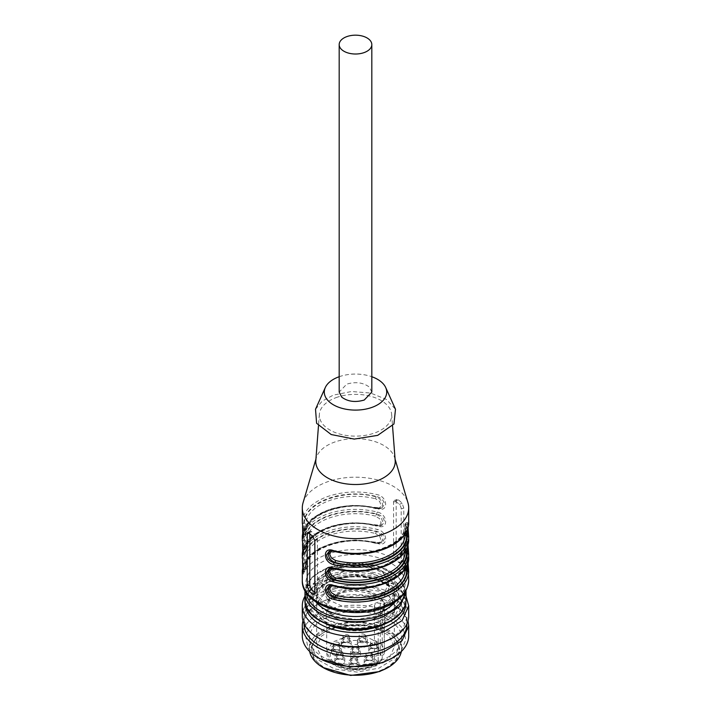 <?xml version="1.0" encoding="UTF-8"?>
<svg xmlns="http://www.w3.org/2000/svg" width="711" height="711" viewBox="0 0 711 711"><rect width="100%" height="100%" fill="white"/><g stroke="black" fill="none" stroke-linecap="round" stroke-linejoin="round"><path stroke-width="0.53" stroke-dasharray="3.56 2.67" d="M382.207 658.368L381.789 659.684L378.181 660.75A4.79 2.764 0 0 1 375.177 659.541A4.79 2.764 0 0 1 374.43 658.048A4.79 2.764 0 0 1 380.252 655.355L380.758 655.418C382.882 655.533 384.056 654.715 384.278 652.974L384.278 606.927C384.544 603.399 383.051 600.137 379.798 597.142A28.831 16.646 180 0 1 384.296 605.292A28.831 16.646 180 0 1 370.991 620.116A28.831 16.646 180 0 1 331.184 615.024A28.831 16.646 180 0 1 326.705 605.292A28.831 16.646 180 0 1 340.009 592.041A28.831 16.646 180 0 1 379.816 597.133L365.65 590.512L347.439 590.103L332.446 596.094L326.687 606.074L331.202 615.015C342.346 626.311 374.786 624.605 382.207 612.331L384.313 606.074L384.313 652.12A28.813 16.637 0 0 0 379.798 643.179L365.65 636.549L347.439 636.149L332.446 642.14L326.687 652.12L331.202 661.061C342.346 672.357 374.786 670.642 382.207 658.368L382.207 612.331M334.632 588.912A38.838 22.423 180 0 1 374.182 588.166A38.838 22.423 180 0 1 394.338 607.825A38.838 22.423 180 0 1 391.494 616.241A38.838 22.423 180 0 1 376.368 626.738A38.838 22.423 180 0 1 319.506 616.241A38.838 22.423 180 0 1 316.662 607.825A38.838 22.423 180 0 1 334.632 588.912M334.632 570.08A38.838 22.423 180 0 1 374.182 569.333A38.838 22.423 180 0 1 394.338 588.992A38.838 22.423 180 0 1 376.368 607.905A38.838 22.423 180 0 1 336.818 608.652A38.838 22.423 180 0 1 316.662 588.992A38.838 22.423 180 0 1 334.632 570.08M384.224 606.927L384.224 603.737L380.252 603.23A4.79 2.764 0 0 0 374.43 605.932A4.79 2.764 0 0 0 375.177 607.416A4.79 2.764 0 0 0 378.181 608.625L382.154 609.131L382.154 612.322M384.224 603.737A28.76 16.602 180 0 1 382.154 609.131M384.269 653.178L384.278 652.974A28.813 16.637 0 0 0 384.313 652.12L384.269 653.178M344.008 660.172A4.968 2.871 0 0 0 338.427 658.964A4.968 2.871 0 0 0 334.854 661.719A4.968 2.871 0 0 0 335.636 663.256A4.968 2.871 0 0 0 341.209 664.465A4.968 2.871 0 0 0 344.782 661.719A4.968 2.871 0 0 0 344.008 660.172M358.157 664.705A4.968 2.871 0 0 0 352.576 663.487A4.968 2.871 0 0 0 349.003 666.243A4.968 2.871 0 0 0 349.785 667.78A4.968 2.871 0 0 0 355.358 668.998A4.968 2.871 0 0 0 358.931 666.243A4.968 2.871 0 0 0 358.157 664.705M373.364 661.506A4.968 2.871 0 0 0 367.783 660.297A4.968 2.871 0 0 0 364.21 663.052A4.968 2.871 0 0 0 364.983 664.589A4.968 2.871 0 0 0 370.564 665.798A4.968 2.871 0 0 0 374.137 663.052A4.968 2.871 0 0 0 373.364 661.506M359.686 653.48A4.968 2.871 0 0 0 354.114 652.263A4.968 2.871 0 0 0 350.532 655.018A4.968 2.871 0 0 0 351.314 656.555A4.968 2.871 0 0 0 356.886 657.764A4.968 2.871 0 0 0 360.468 655.018A4.968 2.871 0 0 0 359.686 653.48M377.959 649.534A4.968 2.871 0 0 0 372.377 648.316A4.968 2.871 0 0 0 368.805 651.072A4.968 2.871 0 0 0 369.587 652.609A4.968 2.871 0 0 0 375.159 653.827A4.968 2.871 0 0 0 378.732 651.072A4.968 2.871 0 0 0 377.959 649.534M366.52 642.931A4.968 2.871 0 0 0 360.939 641.713A4.968 2.871 0 0 0 357.366 644.468A4.968 2.871 0 0 0 358.14 646.006A4.968 2.871 0 0 0 363.721 647.223A4.968 2.871 0 0 0 367.294 644.468A4.968 2.871 0 0 0 366.52 642.931M350.381 643.579A4.968 2.871 0 0 0 344.799 642.371A4.968 2.871 0 0 0 341.227 645.117A4.968 2.871 0 0 0 342.009 646.663A4.968 2.871 0 0 0 347.581 647.872A4.968 2.871 0 0 0 351.154 645.117A4.968 2.871 0 0 0 350.381 643.579M340.64 651.036A4.968 2.871 0 0 0 335.068 649.827A4.968 2.871 0 0 0 331.495 652.582A4.968 2.871 0 0 0 332.268 654.12A4.968 2.871 0 0 0 337.849 655.329A4.968 2.871 0 0 0 341.422 652.582A4.968 2.871 0 0 0 340.64 651.036M344.008 655.542A4.968 2.871 0 0 0 338.427 654.333A4.968 2.871 0 0 0 334.854 657.08A4.968 2.871 0 0 0 335.636 658.626L341.209 659.835L344.782 657.08L344.008 655.542M358.157 660.066A4.968 2.871 0 0 0 352.576 658.857A4.968 2.871 0 0 0 349.003 661.612A4.968 2.871 0 0 0 349.785 663.15L355.358 664.358L358.931 661.612L358.157 660.066M373.364 656.875A4.968 2.871 0 0 0 367.783 655.666A4.968 2.871 0 0 0 364.21 658.413A4.968 2.871 0 0 0 364.983 659.959L370.564 661.168L374.137 658.413L373.364 656.875M359.686 648.841A4.968 2.871 0 0 0 354.114 647.632A4.968 2.871 0 0 0 350.532 650.387A4.968 2.871 0 0 0 351.314 651.925L356.886 653.133L360.468 650.387L359.686 648.841M377.959 644.895A4.968 2.871 0 0 0 372.377 643.686A4.968 2.871 0 0 0 368.805 646.441A4.968 2.871 0 0 0 369.587 647.979L375.159 649.187L378.732 646.441L377.959 644.895M358.14 641.375L357.366 639.838L360.939 637.083L366.52 638.291A4.968 2.871 0 0 1 367.294 639.838A4.968 2.871 0 0 1 363.721 642.584A4.968 2.871 0 0 1 358.14 641.375M350.381 638.949A4.968 2.871 0 0 0 344.799 637.731A4.968 2.871 0 0 0 341.227 640.487A4.968 2.871 0 0 0 342.009 642.024L347.581 643.242L351.154 640.487L350.381 638.949M340.64 646.406A4.968 2.871 0 0 0 335.068 645.197A4.968 2.871 0 0 0 331.495 647.943A4.968 2.871 0 0 0 332.268 649.49L337.849 650.698L341.422 647.943L340.64 646.406M337.13 658.075A3.191 1.84 180 0 1 336.632 657.08A3.191 1.84 180 0 1 338.925 655.311A3.191 1.84 180 0 1 342.515 656.093A3.191 1.84 180 0 1 343.013 657.08A3.191 1.84 180 0 1 340.711 658.848A3.191 1.84 180 0 1 337.13 658.075M351.278 662.599A3.191 1.84 180 0 1 350.781 661.612A3.191 1.84 180 0 1 353.074 659.844A3.191 1.84 180 0 1 356.664 660.617A3.191 1.84 180 0 1 357.162 661.612A3.191 1.84 180 0 1 354.86 663.381A3.191 1.84 180 0 1 351.278 662.599M366.476 659.408A3.191 1.84 180 0 1 365.978 658.413A3.191 1.84 180 0 1 368.28 656.644A3.191 1.84 180 0 1 371.862 657.426A3.191 1.84 180 0 1 372.36 658.413A3.191 1.84 180 0 1 370.067 660.181A3.191 1.84 180 0 1 366.476 659.408M352.807 651.374A3.191 1.84 180 0 1 352.309 650.387A3.191 1.84 180 0 1 354.611 648.61A3.191 1.84 180 0 1 358.193 649.392A3.191 1.84 180 0 1 358.691 650.387A3.191 1.84 180 0 1 356.389 652.156A3.191 1.84 180 0 1 352.807 651.374M371.08 647.428A3.191 1.84 180 0 1 370.582 646.441A3.191 1.84 180 0 1 372.875 644.673A3.191 1.84 180 0 1 376.466 645.446A3.191 1.84 180 0 1 376.963 646.441A3.191 1.84 180 0 1 374.661 648.21A3.191 1.84 180 0 1 371.08 647.428M359.642 640.824A3.191 1.84 180 0 1 359.135 639.838A3.191 1.84 180 0 1 361.437 638.069A3.191 1.84 180 0 1 365.027 638.842A3.191 1.84 180 0 1 365.525 639.838A3.191 1.84 180 0 1 363.223 641.606A3.191 1.84 180 0 1 359.642 640.824M343.502 641.473A3.191 1.84 180 0 1 343.004 640.487A3.191 1.84 180 0 1 345.297 638.718A3.191 1.84 180 0 1 348.888 639.5A3.191 1.84 180 0 1 349.385 640.487A3.191 1.84 180 0 1 347.084 642.255A3.191 1.84 180 0 1 343.502 641.473M333.761 648.939A3.191 1.84 180 0 1 333.263 647.943A3.191 1.84 180 0 1 335.565 646.175A3.191 1.84 180 0 1 339.147 646.957A3.191 1.84 180 0 1 339.645 647.943A3.191 1.84 180 0 1 337.352 649.712A3.191 1.84 180 0 1 333.761 648.939M342.515 652.04A3.191 1.84 0 0 0 338.925 651.258A3.191 1.84 0 0 0 336.632 653.027A3.191 1.84 0 0 0 337.13 654.013L343.013 653.027L342.515 652.04M356.664 656.564A3.191 1.84 0 0 0 353.074 655.791A3.191 1.84 0 0 0 350.781 657.559A3.191 1.84 0 0 0 351.278 658.546L357.162 657.559L356.664 656.564M371.862 653.373A3.191 1.84 0 0 0 368.28 652.591A3.191 1.84 0 0 0 365.978 654.36A3.191 1.84 0 0 0 366.476 655.355L372.368 654.36L371.862 653.373M358.193 645.339A3.191 1.84 0 0 0 354.611 644.557A3.191 1.84 0 0 0 352.309 646.326A3.191 1.84 0 0 0 352.807 647.321L358.7 646.335L358.193 645.339M376.466 641.393A3.191 1.84 0 0 0 372.875 640.62A3.191 1.84 0 0 0 370.582 642.389A3.191 1.84 0 0 0 371.08 643.375L376.963 642.389L376.466 641.393M365.027 634.79A3.191 1.84 0 0 0 361.437 634.008A3.191 1.84 0 0 0 359.135 635.776A3.191 1.84 0 0 0 359.642 636.772L365.525 635.785L365.027 634.79M348.888 635.438A3.191 1.84 0 0 0 345.297 634.665A3.191 1.84 0 0 0 343.004 636.434A3.191 1.84 0 0 0 343.502 637.42L349.385 636.434L348.888 635.438M339.147 642.904A3.191 1.84 0 0 0 335.565 642.122A3.191 1.84 0 0 0 333.263 643.89A3.191 1.84 0 0 0 333.761 644.886L339.654 643.89L339.147 642.904M303.055 502.757A53.201 30.715 180 0 1 326.918 482.005A53.201 30.715 180 0 1 407.945 502.757M408.692 523.092L408.034 527.642M408.701 540.067L408.034 545.017M408.692 557.842L408.034 562.383M381.869 542.813L375.719 543.4A1.422 0.462 -75.7 0 0 376.066 543.186L380.367 543.364L382.651 539.827C382.216 535.934 380.021 533.188 376.066 531.597A51.068 29.489 0 0 0 304.441 557.948L305.481 568.213L305.019 571.084L304.441 569.529A51.068 29.489 180 0 1 376.066 543.186L381.851 542.831L384.402 539.187C383.913 535.196 381.372 532.583 376.786 531.339A51.779 29.898 0 0 0 303.721 558.206L303.721 569.795A51.779 29.898 180 0 1 376.786 542.92A1.422 0.48 -75.4 0 1 377.141 542.706A1.422 0.48 -75.4 0 1 377.372 543.328C388.402 547.932 388.357 531.775 377.372 529.428C359.944 525.233 343.129 525.927 326.918 531.526C311.285 537.64 303.082 546.146 302.308 557.042L302.299 557.433M377.372 512.053L375.497 516.133L379.647 518.737L381.114 523.047L379.638 525.18L375.497 525.402A1.422 0.462 -75.7 0 0 375.719 526.024A1.422 0.462 -75.7 0 0 376.066 525.811L380.367 525.989L382.651 522.452C382.216 518.559 380.021 515.813 376.066 514.222A51.068 29.489 0 0 0 304.441 540.573L305.481 550.838L305.019 553.709L304.441 552.154A51.068 29.489 180 0 1 376.066 525.811L381.851 525.456L384.402 521.812C383.913 517.821 381.372 515.208 376.786 513.964A51.779 29.898 0 0 0 303.721 540.831L303.721 552.42A51.779 29.898 180 0 1 376.786 525.545A1.422 0.48 -75.4 0 1 377.141 525.331A1.422 0.48 -75.4 0 1 377.372 525.953C388.402 530.557 388.357 514.4 377.372 512.053C359.944 507.858 343.129 508.561 326.918 514.151C311.285 520.265 303.082 528.771 302.308 539.667L302.299 540.058M302.308 536.174L302.308 536.165C303.082 525.296 311.285 516.79 326.918 510.676C343.129 505.086 359.944 504.383 377.372 508.578C388.402 513.182 388.357 497.025 377.372 494.678C359.944 490.483 343.129 491.185 326.918 496.776C311.285 502.89 303.082 511.396 302.308 522.292L302.299 522.683M396.151 553.256L396.151 501.131L396.969 499.486L398.364 499.851A53.201 30.715 180 0 1 402.168 503.308L403.777 508.045L403.777 560.161L403.226 561.717L402.168 561.228A53.201 30.715 180 0 0 398.364 557.771L396.151 553.256L393.565 554.207A3.546 1.555 -110.2 0 0 395.467 558.837L399.28 562.285A3.546 1.555 -110.2 0 0 400.506 562.721A3.546 1.555 -110.2 0 0 401.191 561.121L401.191 508.996A3.546 1.555 -110.2 0 0 399.28 504.375L395.467 500.917A3.546 1.555 -110.2 0 0 394.25 500.482A3.546 1.555 -110.2 0 0 393.565 502.09L393.565 554.207M315.817 460.568A39.718 22.93 180 0 1 316.342 457.733A39.718 22.93 180 0 1 334.161 442.242A39.718 22.93 180 0 1 394.658 457.733A39.718 22.93 180 0 1 395.183 460.568M333.859 551.309A1.422 0.48 104.6 0 0 334.214 551.087L334.934 550.829C366.378 559.726 407.234 544.706 406.559 524.478L405.99 522.923L405.519 525.802L406.07 532.459M408.692 523.1A1.422 1.155 1.3 0 1 407.279 524.22L408.158 521.758L408.052 527.58M405.154 525.1L405.137 525.58A1.422 1.155 2.2 0 1 406.559 524.478L407.279 524.22L407.403 529.588M329.149 568.551L334.214 568.462A51.779 29.898 0 0 0 383.318 566.427A51.779 29.898 0 0 0 407.279 541.595A1.422 1.155 -178.7 0 0 408.692 540.476M329.931 568.356L334.934 568.205A51.068 29.489 0 0 0 382.936 566.08A51.068 29.489 0 0 0 406.559 541.853L407.279 541.595L408.158 539.134L408.052 544.955M407.279 541.595L407.403 546.963M408.692 557.851A1.422 1.155 1.3 0 1 407.279 558.97L407.465 557.122L408.158 556.509L408.052 562.33M333.859 586.051A1.422 0.48 104.6 0 0 334.214 585.837L334.934 585.58C366.378 594.476 407.234 579.456 406.559 559.228L405.99 557.673L405.519 560.552L406.07 567.209M405.154 559.85L405.137 560.33A1.422 1.155 2.2 0 1 406.559 559.228L407.279 558.97L407.403 564.338M302.842 572.248L303.535 571.635L303.721 569.795A1.422 1.155 -178.7 0 0 303.082 569.911M303.721 569.795L304.441 569.529A1.422 1.155 -177.8 0 0 305.863 568.427C304.628 550.003 344.666 534.459 375.719 543.4A1.422 0.462 -75.7 0 1 375.497 542.777L379.638 542.555L381.114 540.413L379.647 536.112L375.497 533.508L377.372 529.428M305.846 568.907L305.863 568.427A1.422 1.155 -177.8 0 0 305.863 568.391L305.863 559.122A1.422 1.155 2.2 0 0 304.441 557.948L303.721 558.206A1.422 1.155 1.3 0 1 302.308 557.042M302.842 554.873L303.535 554.26L303.721 552.42A1.422 1.155 -178.7 0 0 303.082 552.536M303.721 552.42L304.441 552.154A1.422 1.155 -177.8 0 0 305.863 551.016L305.863 541.746A1.422 1.155 2.2 0 0 304.441 540.573L303.721 540.831A1.422 1.155 1.3 0 1 302.308 539.667M303.082 535.161A1.422 1.155 1.3 0 1 303.721 535.045L304.441 534.779C303.766 514.56 344.613 499.531 376.066 508.436L380.394 508.614L382.651 505.077C382.216 501.184 380.021 498.438 376.066 496.847L375.497 498.758L379.647 501.362L381.114 505.672L379.638 507.805L375.497 508.027A1.422 0.462 104.3 0 0 375.719 508.649A1.422 0.462 104.3 0 0 376.066 508.436L381.851 508.081L384.402 504.437C383.913 500.446 381.372 497.833 376.786 496.589L377.372 494.678M377.372 508.578A1.422 0.48 104.6 0 0 377.15 507.956A1.422 0.48 104.6 0 0 376.786 508.169A51.779 29.898 0 0 0 303.721 535.045L303.721 523.456A51.779 29.898 180 0 1 376.786 496.589L376.066 496.847C344.622 487.95 303.766 502.97 304.441 523.198L305.481 533.463L305.019 536.334L304.441 534.779A1.422 1.155 2.2 0 0 305.863 533.685L305.863 524.371A1.422 1.155 -177.8 0 0 304.441 523.198L303.721 523.456A1.422 1.155 -178.7 0 1 302.308 522.292M329.149 551.185L334.214 551.087A51.779 29.898 180 0 0 407.279 524.22M302.842 537.498L303.535 536.885L303.721 535.045M329.149 585.926L334.214 585.837A51.779 29.898 180 0 0 407.279 558.97M405.137 552.26L405.137 543A1.422 1.155 -177.8 0 0 405.137 543C404.506 552.447 396.942 560.099 382.447 565.912C367.347 571.129 351.625 571.822 335.281 567.982A1.422 0.462 -75.7 0 0 334.934 568.205L333.628 568.053M314.849 592.876L317.435 591.925A3.546 1.555 69.8 0 1 316.75 593.525A3.546 1.555 69.8 0 1 315.533 593.09L314.849 592.467M309.161 533.134L309.809 532.894L309.809 533.783M309.809 532.894A3.546 1.555 69.8 0 1 310.494 531.286A3.546 1.555 69.8 0 1 311.72 531.721L315.533 535.179A3.546 1.555 69.8 0 1 317.435 539.8L317.435 591.925M336.063 397.636A36.172 20.886 180 0 1 391.637 414.326A36.172 20.886 180 0 1 374.937 432.866A36.172 20.886 180 0 1 337.405 433.337A36.172 20.886 180 0 1 319.363 414.326A36.172 20.886 180 0 1 336.063 397.636M405.154 542.475L405.137 542.955A1.422 1.155 -177.8 0 1 406.559 541.853L405.99 540.298L405.519 543.177L406.07 549.834M375.497 516.133A49.654 28.662 0 0 0 328.82 518.195A49.654 28.662 0 0 0 305.863 541.746L305.863 551.052C304.628 532.637 344.666 517.084 375.719 526.024L381.869 525.438M329.931 550.981L334.934 550.829A1.422 0.462 104.3 0 1 335.281 550.607L330.633 550.634M329.931 585.731L334.934 585.58A1.422 0.462 104.3 0 1 335.281 585.357L330.633 585.384M315.515 409.243L322.092 401.208L333.299 395.129L351.527 391.503L370.609 393.05L386.411 399.422L395.485 409.243M405.137 525.625A1.422 1.155 2.2 0 1 405.137 525.589A49.654 28.662 180 0 1 382.18 549.176A49.654 28.662 180 0 1 335.503 551.238A1.422 0.462 104.3 0 0 335.281 550.607C366.334 559.557 406.372 544.004 405.137 525.589L405.137 534.885M330.633 568.009L335.281 567.982A1.422 0.462 -75.7 0 1 335.503 568.613L332.579 568.409M405.03 541.738L405.137 543L405.03 541.738M405.137 560.375A1.422 1.155 2.2 0 1 405.137 560.339A49.654 28.662 180 0 1 382.18 583.927A49.654 28.662 180 0 1 335.503 585.988A1.422 0.462 104.3 0 0 335.281 585.357C366.334 594.307 406.372 578.754 405.137 560.339L405.137 569.635M375.497 508.027A49.654 28.662 0 0 0 328.82 510.089A49.654 28.662 0 0 0 305.863 533.641A1.422 1.155 2.2 0 1 305.863 533.677C304.628 515.262 344.666 499.709 375.719 508.649L381.869 508.063M335.503 551.238L332.579 551.034M305.863 533.641L305.863 524.371A49.654 28.662 180 0 1 328.82 500.82A49.654 28.662 180 0 1 375.497 498.758M305.863 551.016L305.979 552.269L305.863 551.016A49.654 28.662 180 0 1 328.82 527.464A49.654 28.662 180 0 1 375.497 525.402M305.846 568.951L305.863 559.122A49.654 28.662 0 0 1 328.82 535.57A49.654 28.662 0 0 1 375.497 533.508M305.863 568.391L305.979 569.644L305.863 568.391A49.654 28.662 180 0 1 328.82 544.839A49.654 28.662 180 0 1 375.497 542.777M335.503 585.988L332.579 585.784M339.183 376.723A31.213 18.015 180 0 1 371.817 376.723M371.817 392.081L369.258 387.024C363.125 382.5 355.616 381.531 346.737 384.136L339.183 392.081M334.632 578.194L321.452 586.317L316.662 597.098L322.083 608.527L336.818 616.757L356.771 619.512L376.368 616.01L389.548 607.887L394.338 597.098L388.917 585.677L374.182 577.448L354.229 574.692L334.632 578.194M332.064 625.671L354.069 621.734L376.483 624.827L393.041 634.079L399.12 646.903L393.743 659.017L378.936 668.153L356.931 672.082L334.517 668.989L317.959 659.737L311.88 646.912L317.257 634.799L332.064 625.671M376.368 665.816L356.771 669.318L336.818 666.562L322.083 658.333L316.662 646.912L321.452 636.123L334.632 628L354.229 624.498L374.182 627.253L388.917 635.483L394.338 646.912L389.548 657.693L376.368 665.816M332.064 628.56A43.62 25.187 180 0 1 376.483 627.724A43.62 25.187 180 0 1 399.12 649.801A43.62 25.187 180 0 1 378.936 671.042A43.62 25.187 180 0 1 334.517 671.886A43.62 25.187 180 0 1 311.88 649.801A43.62 25.187 180 0 1 332.064 628.56M323.905 668.047L313.347 658.368L311.08 647.001L317.55 636.185L331.486 628.044L362.779 624.347L390.348 633.652L398.044 641.909L400.124 651.205L396.303 660.315L387.104 668.047M401.342 651.489A46.108 26.618 0 0 0 401.608 648.645A46.108 26.618 0 0 0 377.674 625.307A46.108 26.618 0 0 0 330.731 626.195A46.108 26.618 0 0 0 309.392 648.645A46.108 26.618 0 0 0 309.658 651.489M330.731 615.77A46.108 26.618 180 0 1 377.674 614.882A46.108 26.618 180 0 1 401.608 638.22A46.108 26.618 180 0 1 380.269 660.67A46.108 26.618 180 0 1 333.326 661.559A46.108 26.618 180 0 1 309.392 638.22A46.108 26.618 180 0 1 330.731 615.77M319.888 658.777L307.987 647.863L305.437 635.056L312.733 622.863L328.438 613.7L345.404 609.736L363.703 609.531L380.918 613.122L394.774 620.019L403.448 629.324L405.785 639.802L401.484 650.076L391.112 658.777M408.701 635.901A53.201 30.715 0 0 0 381.087 608.98A53.201 30.715 0 0 0 326.918 610.002A53.201 30.715 0 0 0 302.299 635.901M302.993 620.845A53.201 30.715 180 0 1 317.879 604.048A53.201 30.715 180 0 1 326.918 599.862L361.295 595.24L393.121 604.048L402.853 611.771L408.007 620.845M304.077 624.32A51.423 29.693 180 0 1 319.132 603.328A51.423 29.693 180 0 1 327.869 599.284A51.423 29.693 180 0 1 391.868 603.328A51.423 29.693 180 0 1 406.923 624.32M319.132 638.362A51.423 29.693 180 0 1 304.077 617.37A51.423 29.693 180 0 1 327.869 592.334L353.82 587.695L380.234 591.339L399.751 602.244L406.923 617.37L403.013 628.737L391.868 638.362M408.701 615.922A53.201 30.715 0 0 0 381.087 588.992A53.201 30.715 0 0 0 326.918 590.023A53.201 30.715 0 0 0 302.299 615.922M304.966 596.2A53.201 30.715 180 0 1 317.879 584.069A53.201 30.715 180 0 1 326.918 579.883L361.295 575.261L393.121 584.069L406.034 596.2M305.17 602.43A50.357 29.08 180 0 1 319.888 582.913A50.357 29.08 180 0 1 328.438 578.95A50.357 29.08 180 0 1 391.112 582.913A50.357 29.08 180 0 1 405.83 602.43M325.949 623.903A46.108 26.618 180 0 1 309.392 603.47A46.108 26.618 180 0 1 330.731 581.02A46.108 26.618 180 0 1 377.674 580.132A46.108 26.618 180 0 1 401.608 603.47A46.108 26.618 180 0 1 385.051 623.903M330.731 578.994L353.989 574.843L377.674 578.105L395.174 587.881L401.608 601.444L395.92 614.251L380.269 623.894A46.108 26.618 180 0 1 333.326 624.782A46.108 26.618 180 0 1 309.392 601.444A46.108 26.618 180 0 1 330.731 578.994M332.632 580.718A42.562 24.574 180 0 1 375.968 579.9A42.562 24.574 180 0 1 398.062 601.444A42.562 24.574 180 0 1 378.368 622.169A42.562 24.574 180 0 1 335.032 622.987A42.562 24.574 180 0 1 312.938 601.444A42.562 24.574 180 0 1 332.632 580.718M398.062 600.866L392.81 612.686L378.368 621.592C359.499 628.933 331.335 625.325 319.603 614.064A42.562 24.574 180 0 1 312.938 600.866A42.562 24.574 180 0 1 332.632 580.14A42.562 24.574 180 0 1 391.397 587.668L398.062 601.444M316.048 602.057A43.62 25.187 180 0 1 324.651 573.501A43.62 25.187 180 0 1 332.064 570.071A43.62 25.187 180 0 1 386.349 573.501A43.62 25.187 180 0 1 392.294 577.776A43.62 25.187 180 0 1 394.952 602.057M351.696 612.438A40.785 23.543 180 0 1 317.133 596.982A40.785 23.543 180 0 1 326.66 572.346A40.785 23.543 180 0 1 333.583 569.138A40.785 23.543 180 0 1 384.34 572.346A40.785 23.543 180 0 1 377.417 608.856A40.785 23.543 180 0 1 359.304 612.438M327.46 599.311L343.786 606.963L364.805 607.425L382.1 600.511L388.748 588.992L383.54 578.683L367.214 571.031L346.195 570.56L328.9 577.474L322.252 588.992L327.46 599.311M322.252 583.198A33.248 19.197 180 0 0 327.46 593.516A33.248 19.197 180 0 0 373.364 599.391L384.651 592.432L388.748 583.198L383.54 572.888C374.386 564.099 352.372 561.281 337.636 567.014A33.248 19.197 180 0 0 322.252 583.198L322.252 588.992M378.181 660.75L378.181 608.625M380.252 655.355L380.252 603.23M380.758 655.418A25.267 14.593 0 0 0 376.812 647.179A25.267 14.593 0 0 0 341.92 642.708A25.267 14.593 0 0 0 334.188 662.856A25.267 14.593 0 0 0 357.5 669.558A25.267 14.593 0 0 0 378.687 660.812M408.701 580.309A53.201 30.715 0 0 0 381.087 553.38A53.201 30.715 0 0 0 326.918 554.402A53.201 30.715 0 0 0 302.299 580.309M382.18 607.381A49.654 28.662 0 0 0 397.378 567.796A49.654 28.662 0 0 0 328.82 559.024A49.654 28.662 0 0 0 313.622 598.6A49.654 28.662 0 0 0 382.18 607.381M302.308 570.915L302.308 570.915C303.082 560.046 311.285 551.54 326.918 545.426C343.129 539.827 359.944 539.134 377.372 543.328M302.308 553.54L302.308 553.54C303.082 542.671 311.285 534.165 326.918 528.051C343.129 522.452 359.944 521.758 377.372 525.953M398.364 557.771L395.467 558.837M402.168 561.228L399.28 562.285M403.777 560.161L401.191 561.121M403.777 508.045L401.191 508.996M402.168 503.308L399.28 504.375M398.364 499.851L395.467 500.917M396.151 501.131L393.565 502.09M314.804 593.356L315.533 593.09M308.832 532.788L311.72 531.721M312.636 536.236L315.533 535.179M314.849 540.751L317.435 539.8M335.503 568.613A49.654 28.662 0 0 0 382.18 566.551A49.654 28.662 0 0 0 405.137 543M381.896 624.782A49.121 28.36 0 0 0 396.925 585.624A49.121 28.36 0 0 0 329.104 576.95A49.121 28.36 0 0 0 314.075 616.099A49.121 28.36 0 0 0 381.896 624.782M406.034 599.711A50.534 29.178 0 0 0 379.807 574.124A50.534 29.178 0 0 0 328.349 575.101A50.534 29.178 0 0 0 304.966 599.711M406.034 592.467L398.987 577.608L379.807 566.889L353.847 563.308L328.349 567.858A50.534 29.178 0 0 0 304.966 592.467M404.541 592.938A49.121 28.36 0 0 0 380.349 566.845A49.121 28.36 0 0 0 329.104 567.396A49.121 28.36 0 0 0 306.459 592.938M319.506 616.241C325.38 623.956 333.557 627.182 339.911 628.844C352.203 631.875 364.13 631.395 375.675 627.404C382.678 624.836 387.948 621.121 391.494 616.241M384.296 605.292C387.859 598.831 358.753 585.304 338.996 594.156C330.277 598.307 326.18 602.021 326.705 605.292M394.338 588.992L394.338 607.825M316.662 588.992L316.662 607.825M381.789 659.684C373.71 672.322 343.306 673.832 331.806 662.59C328.198 658.973 326.491 655.48 326.687 652.12L326.687 606.074M374.43 658.048L374.43 605.932M334.854 661.719L334.854 657.08M344.782 661.719L344.782 657.08M349.003 666.243L349.003 661.612M358.931 666.243L358.931 661.612M364.21 663.052L364.21 658.413M374.137 663.052L374.137 658.413M350.532 655.018L350.532 650.387M360.468 655.018L360.468 650.387M368.805 651.072L368.805 646.441M378.732 651.072L378.732 646.441M357.366 644.468L357.366 639.838M367.294 644.468L367.294 639.838M341.227 645.117L341.227 640.487M351.154 645.117L351.154 640.487M331.495 652.582L331.495 647.943M341.422 652.582L341.422 647.943M336.632 657.08L336.632 653.027M343.013 657.08L343.013 653.027M350.781 661.612L350.781 657.559M357.162 661.612L357.162 657.559M365.978 658.413L365.978 654.36M372.36 658.413L372.36 654.36M352.309 650.387L352.309 646.326M358.691 650.387L358.691 646.326M370.582 646.441L370.582 642.389M376.963 646.441L376.963 642.389M359.135 639.838L359.135 635.776M365.525 639.838L365.525 635.776M343.004 640.487L343.004 636.434M349.385 640.487L349.385 636.434M333.263 647.943L333.263 643.89M339.645 647.943L339.645 643.89M394.658 457.733L395.076 459.137M381.851 542.831L355.367 540.013L340.009 541.364L319.372 548.297L310.378 554.678L302.948 566.427M302.948 549.052L312.076 535.801L330.135 526.407L353.42 522.665L381.851 525.456M302.948 531.677L312.076 518.426L330.135 509.032L353.42 505.29L381.851 508.081M403.226 561.717L400.506 562.721M396.969 499.486L394.25 500.482M316.342 457.733L315.924 459.137M302.308 523.358L302.522 526.611M302.522 543.977L302.308 540.733M302.522 561.352L302.308 558.108M314.031 594.529L316.75 593.525M307.774 532.29L310.494 531.286M391.637 414.326L392.525 425.836M405.981 522.923L407.465 522.381M405.981 540.298L407.465 539.756M405.981 557.673L407.465 557.131M329.344 551.114L330.606 550.652M319.363 414.326L318.475 425.836M303.535 536.876L305.019 536.334M303.535 554.251L305.019 553.709M303.535 571.626L305.019 571.084M329.344 585.864L330.606 585.402M329.344 568.489L330.606 568.027M405.99 522.914L404.968 524.451L405.154 534.254M405.154 551.629L404.888 542.706L405.99 540.289M405.99 557.664L404.968 559.202L405.154 569.004M305.01 536.343L306.032 534.814L305.846 525.002M305.846 542.377L306.112 551.274L305.01 553.718M305.846 559.753L306.112 568.649L305.01 571.093M405.154 525.065L405.154 533.979M405.154 542.44L405.154 551.354M405.154 559.815L405.154 568.729M399.12 646.912L399.12 649.801M311.88 646.912L311.88 649.801M401.608 638.22L401.608 648.645M309.392 638.22L309.392 648.645M391.868 603.328L393.121 604.048M319.132 603.328L317.879 604.048M406.923 617.37L406.923 623.787M304.077 617.37L304.077 623.787M391.112 582.913L393.121 584.069M319.888 582.913L317.879 584.069M401.608 601.444L401.608 603.47M309.392 601.444L309.392 603.47M312.938 600.866L312.938 601.444M305.055 590.663L312.058 577.19L328.615 567.218L353.296 562.721L378.554 565.947L397.778 576.088L405.945 590.663M384.34 572.346L386.349 573.501M326.66 572.346L324.651 573.501M388.748 583.198L388.748 588.992M394.338 597.098L394.338 646.912M316.662 597.098L316.662 646.912"/><path stroke-width="1.07" d="M395.076 459.137L407.945 502.757A53.201 30.715 180 0 1 408.701 507.912A53.201 30.715 180 0 1 384.082 533.819A53.201 30.715 180 0 1 329.913 534.841A53.201 30.715 180 0 1 302.299 507.912A53.201 30.715 180 0 1 303.055 502.757L315.924 459.137M408.692 523.074L408.692 523.092A53.201 30.715 180 0 1 384.082 548.581A53.201 30.715 180 0 1 333.628 550.678A1.422 0.48 104.6 0 0 333.85 551.301C345.955 554.358 358.335 554.811 370.991 552.651C378.767 551.247 385.646 548.945 391.628 545.719C399.751 541.729 408.736 532.69 408.692 523.092M408.034 527.642L408.692 536.965A53.201 30.715 180 0 1 384.082 562.481A53.201 30.715 180 0 1 333.628 564.578C322.598 562.197 322.643 546.075 333.628 550.678M408.692 540.44L408.692 540.467A53.201 30.715 180 0 1 384.082 565.956A53.201 30.715 180 0 1 333.628 568.053C322.643 563.45 322.598 579.572 333.628 581.953A1.422 0.48 104.6 0 1 334.214 580.052C329.637 578.816 327.104 576.194 326.598 572.195L329.149 568.551L333.859 568.676C351.101 572.844 367.756 572.142 383.807 566.596C399.564 560.472 407.856 551.763 408.692 540.467M408.034 545.017L408.692 554.34A53.201 30.715 180 0 1 384.082 579.856A53.201 30.715 180 0 1 333.628 581.953M333.859 586.051C366.743 595.525 409.643 579.785 408.692 557.842L408.692 557.842A53.201 30.715 180 0 1 384.082 583.331A53.201 30.715 180 0 1 333.628 585.429A1.422 0.48 104.6 0 0 333.85 586.051L329.344 585.864M408.034 562.383L408.692 571.715A53.201 30.715 180 0 1 384.082 597.231A53.201 30.715 180 0 1 333.628 599.329C322.598 596.947 322.643 580.825 333.628 585.429M302.308 522.292C303.126 528.424 303.117 544.537 302.308 536.192A1.422 1.155 1.3 0 1 303.082 535.161M302.308 536.165L302.948 531.677M302.308 539.667C303.126 545.799 303.117 561.912 302.308 553.567L302.948 549.052M302.299 553.949L302.308 558.108M302.308 557.042C303.126 563.174 303.117 579.287 302.308 570.942L302.308 570.942A1.422 1.155 -178.7 0 1 303.082 569.911M308.832 590.699A53.201 30.715 180 0 0 312.636 594.156L314.031 594.529L314.849 592.876L314.849 540.751L312.636 536.236A53.201 30.715 180 0 1 308.832 532.788L307.774 532.29L307.223 533.845L307.223 585.971L308.832 590.699L311.72 589.641L314.849 592.467M392.525 425.836L395.183 460.568A39.718 22.93 180 0 1 376.839 480.92A39.718 22.93 180 0 1 335.628 481.436A39.718 22.93 180 0 1 315.817 460.568L318.475 425.836M407.403 529.588L407.279 535.801L408.692 536.965M333.628 564.578A1.422 0.48 -75.4 0 1 334.214 562.677C329.637 561.441 327.104 558.819 326.598 554.82L329.344 551.114M407.403 546.963L407.279 553.176L408.692 554.34M407.403 564.338L407.279 570.551L408.692 571.715M333.628 599.329A1.422 0.48 -75.4 0 1 334.214 597.427C329.637 596.191 327.104 593.569 326.598 589.57L329.131 585.935M303.082 552.536A1.422 1.155 -178.7 0 0 302.308 553.54M334.214 568.462L333.628 568.053M311.72 589.641A3.546 1.555 69.8 0 1 309.809 585.011L309.809 533.783M406.07 532.459L406.559 536.067L405.137 534.885L405.154 533.979M406.07 549.834L406.559 553.442L405.137 552.26L405.154 551.354M406.07 567.209L406.559 570.817L405.137 569.635L405.154 568.729M332.579 551.034L331.353 551.46L329.877 553.665L329.886 554.784L331.362 557.913L335.503 560.499A1.422 0.462 -75.7 0 1 334.934 562.41C330.988 560.837 328.802 558.099 328.349 554.18L329.931 550.981M332.579 585.784L331.353 586.211L329.877 588.415L329.886 589.535L331.362 592.663L335.503 595.249A1.422 0.462 -75.7 0 1 334.934 597.16C330.988 595.587 328.802 592.841 328.349 588.93L329.931 585.731M332.579 568.409L331.353 568.836L329.877 571.04L329.886 572.159L331.362 575.288L335.503 577.874A1.422 0.462 104.3 0 1 334.934 579.785L334.214 580.052A51.779 29.898 180 0 0 407.279 553.176L406.559 553.442A51.068 29.489 180 0 1 334.934 579.785C330.988 578.212 328.802 575.475 328.349 571.555L329.931 568.356M371.817 376.723A31.213 18.015 180 0 1 385.7 387.539L395.485 409.243L393.956 423.969L377.701 435.363L354.22 439.087L331.193 434.537L316.599 423.285L315.515 409.243L325.3 387.539A31.213 18.015 180 0 1 338.729 376.883A31.213 18.015 180 0 1 339.183 376.723M385.7 387.539A31.213 18.015 180 0 1 372.271 407.279A31.213 18.015 180 0 1 337.138 406.648A31.213 18.015 180 0 1 325.3 387.539M339.183 44.589L339.183 392.081L341.742 397.147C347.875 401.671 355.384 402.63 364.263 400.026L371.817 392.081L371.817 44.589A16.317 9.421 180 0 1 360.068 53.636A16.317 9.421 180 0 1 341.742 49.654A16.317 9.421 180 0 1 339.183 44.589A16.317 9.421 180 0 1 350.932 35.55A16.317 9.421 180 0 1 369.258 39.532A16.317 9.421 180 0 1 371.817 44.589M388.099 667.469L379.514 671.566L350.639 675.45L322.901 667.469A46.108 26.618 0 0 0 380.269 671.095A46.108 26.618 0 0 0 388.099 667.469A46.108 26.618 0 0 0 401.342 651.489M309.658 651.489A46.108 26.618 0 0 0 322.901 667.469M393.121 657.622L382.562 662.741L350.016 667.122L319.888 658.777L317.879 657.622A53.201 30.715 0 0 0 384.082 661.808A53.201 30.715 0 0 0 393.121 657.622A53.201 30.715 0 0 0 408.701 635.901L408.701 625.769L402.142 640.54L384.082 651.676A53.201 30.715 180 0 1 329.913 652.698A53.201 30.715 180 0 1 302.299 625.769A53.201 30.715 180 0 1 302.993 620.845M302.299 625.769L302.299 635.901A53.201 30.715 0 0 0 317.879 657.622M408.007 620.845L408.701 625.769M406.923 623.787L406.923 624.32A51.423 29.693 180 0 1 383.131 649.365A51.423 29.693 180 0 1 330.766 650.352A51.423 29.693 180 0 1 304.077 624.32L304.077 623.787M393.121 637.643L383.131 642.415A51.423 29.693 180 0 1 319.132 638.362L317.879 637.643A53.201 30.715 0 0 0 384.082 641.829A53.201 30.715 0 0 0 393.121 637.643A53.201 30.715 0 0 0 408.701 615.922L408.701 605.79L402.142 620.561L384.082 631.688A53.201 30.715 180 0 1 329.913 632.719A53.201 30.715 180 0 1 302.299 605.79A53.201 30.715 180 0 1 304.966 596.2M302.299 605.79L302.299 615.922A53.201 30.715 0 0 0 317.879 637.643M406.034 596.2L408.701 605.79M405.83 602.43A50.357 29.08 180 0 1 382.562 627.991A50.357 29.08 180 0 1 330.491 628.711A50.357 29.08 180 0 1 305.17 602.43M385.051 623.903A46.108 26.618 180 0 1 380.269 625.92A46.108 26.618 180 0 1 325.949 623.903M394.952 602.057A43.62 25.187 180 0 1 378.936 612.553A43.62 25.187 180 0 1 318.706 604.839A43.62 25.187 180 0 1 316.048 602.057M359.304 612.438A40.785 23.543 180 0 1 351.696 612.438M384.082 606.207A53.201 30.715 0 0 0 408.701 580.309C407.892 592.512 399.458 601.684 383.398 607.807C350.745 620.854 301.011 605.719 302.299 580.309A53.201 30.715 0 0 0 329.913 607.23A53.201 30.715 0 0 0 384.082 606.207M334.214 562.677A51.779 29.898 0 0 0 407.279 535.801L406.559 536.067C407.234 556.286 366.387 571.315 334.934 562.41L334.214 562.677M334.214 597.427A51.779 29.898 0 0 0 407.279 570.551L406.559 570.817C407.234 591.028 366.387 606.056 334.934 597.16L334.214 597.427M312.636 594.156L314.804 593.356M307.223 585.971L309.809 585.011M307.223 533.845L309.161 533.134M335.503 560.499A49.654 28.662 0 0 0 382.18 558.437A49.654 28.662 0 0 0 405.137 534.885M405.137 552.26A49.654 28.662 180 0 1 382.18 575.812A49.654 28.662 180 0 1 335.503 577.874M335.503 595.249A49.654 28.662 0 0 0 382.18 593.187A49.654 28.662 0 0 0 405.137 569.635M382.651 624.32A50.534 29.178 0 0 0 406.034 599.711C405.448 610.625 397.565 619.041 382.385 624.96C351.056 637.643 303.259 622.507 304.966 599.711A50.534 29.178 0 0 0 331.193 625.289A50.534 29.178 0 0 0 382.651 624.32M304.966 599.711L304.966 592.467A50.534 29.178 0 0 0 331.193 618.046A50.534 29.178 0 0 0 382.651 617.077L399.804 606.501L406.034 592.467L406.034 599.711M306.459 592.938A49.121 28.36 0 0 0 381.896 615.228A49.121 28.36 0 0 0 404.541 592.938M408.701 507.912L408.701 522.692M408.052 527.58L408.701 540.067M408.052 544.955L408.701 557.442M408.052 562.33L408.701 580.309M302.299 507.912L302.308 523.358M302.299 536.574L302.308 540.733M302.299 571.324L302.299 580.309M302.948 566.427L302.308 570.915M333.859 551.309L329.149 551.185M302.522 526.611L302.842 537.498L303.535 536.885M303.535 554.26L302.842 554.873L302.522 543.977M303.535 571.635L302.842 572.248L302.522 561.352M405.945 590.663L406.034 592.467M305.055 590.663L304.966 592.467"/></g></svg>
